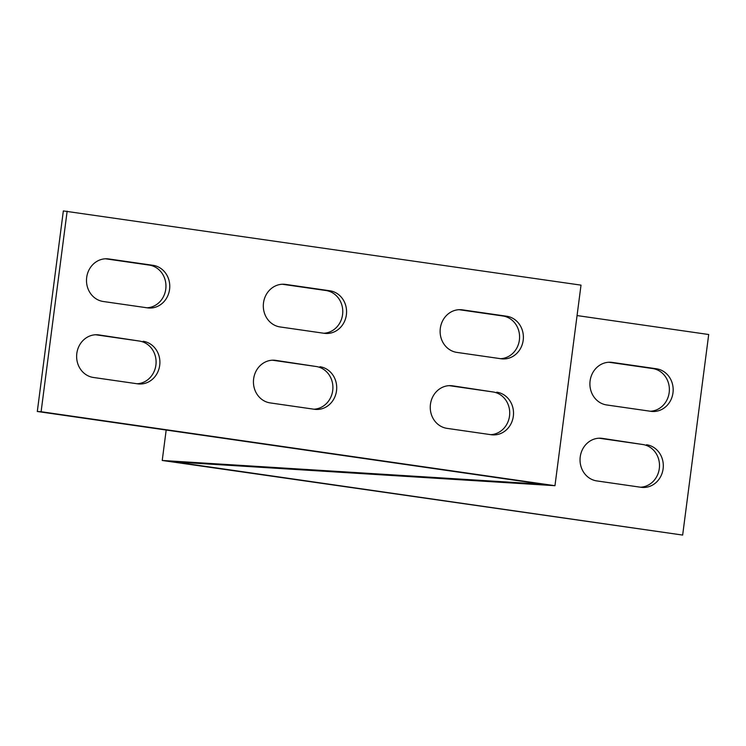 <?xml version="1.0" encoding="UTF-8"?>
<svg xmlns="http://www.w3.org/2000/svg" width="746" height="746" viewBox="0 0 746 746"><rect width="100%" height="100%" fill="white"/><g stroke="black" fill="none" stroke-linecap="round" stroke-linejoin="round"><path stroke-width="1.12" d="M577.059 315.567L708.7 334.516L682.655 535.068L174.35 461.895L554.968 485.693L581.013 285.14L63.345 210.931L37.3 411.484L542.846 484.257L162.227 460.469L166.181 430.041M162.227 460.469L682.655 535.068M67.149 211.174L41.105 411.727L554.968 485.693M41.105 411.727L37.3 411.484M608.904 362.248L652.601 368.533A21.457 19.527 -86.4 0 1 669.339 390.783A21.457 19.527 -86.4 0 1 650.372 411.242M599.038 438.21L642.735 444.504A21.457 19.527 -86.4 0 1 659.473 466.744A21.457 19.527 -86.4 0 1 640.506 487.213M606.675 404.957A21.457 19.527 -86.4 0 1 590.011 381.682A21.457 19.527 -86.4 0 1 610.778 362.267A21.457 19.527 -86.4 0 1 612.205 362.407L656.405 368.776A21.457 19.527 -86.4 0 1 673.069 392.051A21.457 19.527 -86.4 0 1 652.302 411.466A21.457 19.527 -86.4 0 1 650.885 411.316L606.675 404.957M646.54 444.737A21.457 19.527 -86.4 0 1 663.203 468.012A21.457 19.527 -86.4 0 1 642.437 487.427A21.457 19.527 -86.4 0 1 641.019 487.287L596.809 480.918A21.457 19.527 -86.4 0 1 580.146 457.643A21.457 19.527 -86.4 0 1 600.912 438.228A21.457 19.527 -86.4 0 1 602.339 438.378L642.735 444.504M95.628 334.758L139.325 341.043A21.457 19.527 -86.4 0 1 156.063 363.293A21.457 19.527 -86.4 0 1 137.096 383.752M282.305 284.245L326.002 290.53A21.457 19.527 -86.4 0 1 342.74 312.779A21.457 19.527 -86.4 0 1 323.773 333.238M272.439 360.206L316.136 366.5A21.457 19.527 -86.4 0 1 332.875 388.741A21.457 19.527 -86.4 0 1 313.907 409.2M459.116 309.693L502.813 315.978A21.457 19.527 -86.4 0 1 519.552 338.227A21.457 19.527 -86.4 0 1 500.585 358.686M449.251 385.654L492.947 391.948A21.457 19.527 -86.4 0 1 509.686 414.189A21.457 19.527 -86.4 0 1 490.719 434.657M105.494 258.787L149.191 265.082A21.457 19.527 -86.4 0 1 165.929 287.322A21.457 19.527 -86.4 0 1 146.962 307.79M143.129 341.286A21.457 19.527 -86.4 0 1 159.793 364.561A21.457 19.527 -86.4 0 1 139.026 383.976A21.457 19.527 -86.4 0 1 137.6 383.826L93.399 377.467A21.457 19.527 -86.4 0 1 76.735 354.191A21.457 19.527 -86.4 0 1 97.502 334.777A21.457 19.527 -86.4 0 1 98.929 334.926L139.325 341.043M280.076 326.944A21.457 19.527 -86.4 0 1 263.413 303.678A21.457 19.527 -86.4 0 1 284.179 284.263A21.457 19.527 -86.4 0 1 285.606 284.403L329.807 290.772A21.457 19.527 -86.4 0 1 346.47 314.038A21.457 19.527 -86.4 0 1 325.704 333.453A21.457 19.527 -86.4 0 1 324.277 333.313L280.076 326.944M319.941 366.734A21.457 19.527 -86.4 0 1 336.605 390.009A21.457 19.527 -86.4 0 1 315.838 409.423A21.457 19.527 -86.4 0 1 314.411 409.274L270.211 402.915A21.457 19.527 -86.4 0 1 253.547 379.639A21.457 19.527 -86.4 0 1 274.314 360.225A21.457 19.527 -86.4 0 1 275.74 360.374L316.136 366.5M456.888 352.401A21.457 19.527 -86.4 0 1 440.224 329.126A21.457 19.527 -86.4 0 1 460.991 309.711A21.457 19.527 -86.4 0 1 462.417 309.851L506.618 316.22A21.457 19.527 -86.4 0 1 523.282 339.495A21.457 19.527 -86.4 0 1 502.515 358.91A21.457 19.527 -86.4 0 1 501.088 358.761L456.888 352.401M496.752 392.182A21.457 19.527 -86.4 0 1 513.416 415.457A21.457 19.527 -86.4 0 1 492.649 434.871A21.457 19.527 -86.4 0 1 491.222 434.731L447.022 428.363A21.457 19.527 -86.4 0 1 430.358 405.087A21.457 19.527 -86.4 0 1 451.125 385.673A21.457 19.527 -86.4 0 1 452.552 385.822L492.947 391.948M103.265 301.496A21.457 19.527 -86.4 0 1 86.601 278.221A21.457 19.527 -86.4 0 1 107.368 258.806A21.457 19.527 -86.4 0 1 108.795 258.955L152.995 265.315A21.457 19.527 -86.4 0 1 169.659 288.59A21.457 19.527 -86.4 0 1 148.892 308.005A21.457 19.527 -86.4 0 1 147.466 307.856L103.265 301.496M602.339 438.378L599.486 438.2M108.795 258.955L105.941 258.778M152.995 265.315L149.191 265.082M452.552 385.822L449.689 385.645M462.417 309.851L459.564 309.674M506.618 316.22L502.813 315.978M612.205 362.407L609.351 362.23M656.405 368.776L652.601 368.533M275.74 360.374L272.877 360.197M285.606 284.403L282.753 284.226M329.807 290.772L326.002 290.53M98.929 334.926L96.066 334.74"/></g></svg>
